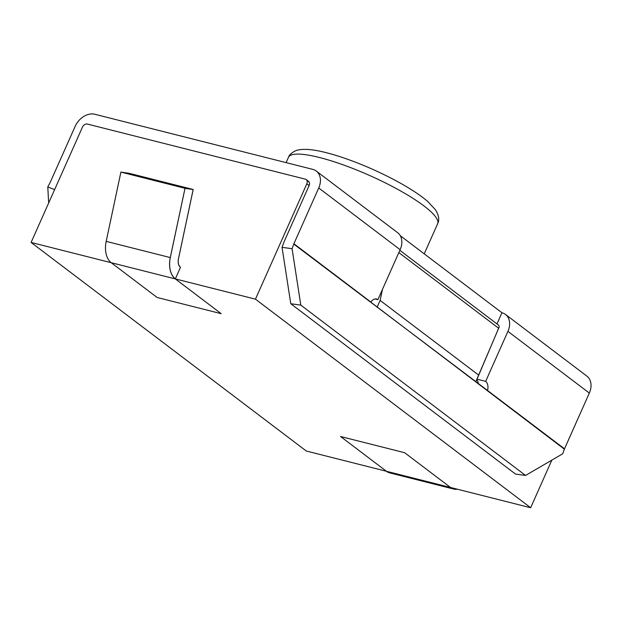 <?xml version="1.0" encoding="UTF-8"?>
<svg xmlns="http://www.w3.org/2000/svg" width="622" height="622" viewBox="0 0 622 622"><rect width="100%" height="100%" fill="white"/><g stroke="black" fill="none" stroke-linecap="round" stroke-linejoin="round"><path stroke-width="0.93" d="M498.673 328.26L475.698 381.97L478.73 375.152L380.12 300.418L377.08 307.229L380.12 300.418L478.73 375.152L499.171 327.001A4.3 3.188 -52.8 0 0 498.136 324.816L399.853 250.332L498.136 324.816A4.3 3.188 -52.8 0 1 499.171 327.001L498.673 328.26L398.842 252.602L498.673 328.26M382.46 289.378L380.12 300.418L382.46 289.378M87.375 124.058L305.324 179.159A4.3 3.188 127.2 0 1 306.203 179.579A4.3 3.188 127.2 0 1 306.817 183.817L255.455 299.166L530.652 507.739L450.522 487.477L404.658 452.715L340.553 436.512L386.425 471.274L306.296 451.02L31.1 242.448L111.229 262.709L157.094 297.471L111.229 262.709A21.482 13.723 -75.8 0 1 106.191 241.375L120.893 172.1L129.088 173.289L193.193 189.492L178.483 258.768A8.591 5.489 104.2 0 0 180.497 267.305L175.326 278.913L255.455 299.166L530.652 507.739L450.522 487.477L404.658 452.715L340.553 436.512L386.425 471.274L306.296 451.02L31.1 242.448L111.229 262.709L157.094 297.471L221.199 313.675L157.094 297.471L221.199 313.675L175.326 278.913L221.199 313.675L175.326 278.913L255.455 299.166L306.817 183.817L309.111 185.55L284.285 241.305A17.191 12.767 -52.8 0 0 283.725 242.689L282.038 247.331L290.777 303.73L300.807 305.122L290.777 303.73L515.514 474.057L290.777 303.73L282.038 247.331L292.076 248.722L300.807 305.122L525.551 475.449L515.514 474.057L525.551 475.449L300.807 305.122L292.076 248.722L282.038 247.331L283.725 242.689A17.191 12.767 -52.8 0 1 284.285 241.305L309.111 185.55A4.3 3.188 127.2 0 0 308.496 181.321A4.3 3.188 127.2 0 1 309.111 185.55L306.817 183.817A4.3 3.188 127.2 0 0 306.203 179.579L308.496 181.321A4.3 3.188 127.2 0 0 307.618 180.901A4.3 3.188 127.2 0 1 308.496 181.321L306.203 179.579A4.3 3.188 127.2 0 0 305.324 179.159L87.375 124.058A4.3 3.188 127.2 0 0 82.462 127.098L31.1 242.448L82.462 127.098A4.3 3.188 127.2 0 1 87.375 124.058M551.846 460.124L530.652 507.739L551.846 460.124M496.97 323.938L501.946 312.749A17.191 12.767 127.2 0 1 505.484 314.437A17.191 12.767 127.2 0 1 507.917 331.37L485.665 381.364L507.917 331.37A17.191 12.767 127.2 0 0 505.484 314.437A17.191 12.767 127.2 0 0 501.946 312.749L400.273 235.691L501.946 312.749L496.97 323.938M589.329 393.073A17.191 12.767 -52.8 0 0 586.896 376.139L505.484 314.437L586.896 376.139A17.191 12.767 -52.8 0 1 589.329 393.073L564.512 448.827A4.3 3.188 -52.8 0 0 564.372 449.177L562.685 453.811L525.551 475.449L562.685 453.811L564.372 449.177L293.903 243.738A4.3 3.188 -52.8 0 0 293.763 244.081L292.076 248.722L293.763 244.081L487.539 390.492A8.591 5.489 104.2 0 0 485.665 381.364L476.95 379.156L485.665 381.364A8.591 5.489 104.2 0 1 487.539 390.492L564.372 449.177A4.3 3.188 -52.8 0 1 564.512 448.827L487.539 390.492L564.512 448.827L589.329 393.073L507.917 331.37L589.329 393.073M94.808 114.261L312.749 169.363A17.191 12.767 -52.8 0 1 316.287 171.042A17.191 12.767 -52.8 0 0 312.749 169.363L94.808 114.261A17.191 12.767 -52.8 0 0 75.138 126.406L50.312 182.16A4.3 3.188 127.2 0 1 50.149 182.495L47.785 186.965L48.664 202.997L47.785 186.965L50.149 182.495A4.3 3.188 127.2 0 0 50.312 182.16L75.138 126.406A17.191 12.767 -52.8 0 1 94.808 114.261M318.728 187.984A17.191 12.767 -52.8 0 0 316.287 171.042A17.191 12.767 -52.8 0 1 318.728 187.984L293.903 243.738A4.3 3.188 -52.8 0 0 293.763 244.081L370.875 302.074L293.903 243.738L318.728 187.984L400.133 249.686L377.881 299.672A8.591 5.489 104.2 0 0 376.567 299.034A8.591 5.489 104.2 0 0 370.875 302.074A8.591 5.489 104.2 0 1 376.567 299.034A8.591 5.489 104.2 0 1 377.881 299.672L375.097 298.972L377.881 299.672L400.133 249.686L318.728 187.984M397.699 232.745A17.191 12.767 127.2 0 1 400.133 249.686A17.191 12.767 127.2 0 0 397.699 232.745L316.287 171.042L397.699 232.745M54.65 189.562L47.785 186.965L54.65 189.562M476.747 379.599A8.591 5.489 -75.8 0 1 478.318 383.961A8.591 5.489 -75.8 0 0 476.747 379.599M175.365 278.835A21.482 13.723 -75.8 0 1 170.327 257.508L185.029 188.233L193.193 189.492M120.932 172.022L185.029 188.233M450.732 487.531A21.482 13.723 104.2 0 0 453.85 489.009A21.482 13.723 104.2 0 0 457.294 489.195M180.497 267.305L175.326 278.913A21.482 13.723 -75.8 0 1 170.288 257.578L184.998 188.31L193.154 189.57L178.452 258.845A8.591 5.489 104.2 0 0 180.466 267.374M120.893 172.1L184.998 188.31M450.522 487.477L386.425 471.274L340.553 436.512L404.658 452.715L450.522 487.477A21.482 13.723 104.2 0 0 453.819 489.086A21.482 13.723 104.2 0 0 457.481 489.234M386.425 471.274A21.482 13.723 104.2 0 0 389.714 472.875L453.819 489.086M437.631 223.733A81.638 16.413 -156 0 0 400.226 190.744A81.638 16.413 -156 0 0 319.475 157.506A81.638 16.413 -156 0 0 288.468 157.319L286.104 162.63L288.468 157.319A81.638 16.413 -156 0 1 319.475 157.506A81.638 16.413 -156 0 1 400.226 190.744A81.638 16.413 -156 0 1 437.631 223.733C439.622 219.908 438.875 215.228 435.392 209.7L427.656 201.427C420.775 195.495 411.126 189.088 398.71 182.223C379.739 171.882 360.317 163.407 340.436 156.814C326.721 152.367 315.712 149.902 307.408 149.412C297.798 149.148 296.033 150.742 295.217 150.936C291.423 152.903 289.168 155.034 288.468 157.319C289.168 155.034 291.423 152.903 295.217 150.936C296.033 150.742 297.798 149.148 307.408 149.412C315.712 149.902 326.721 152.367 340.436 156.814C360.317 163.407 379.739 171.882 398.71 182.223C411.126 189.088 420.775 195.495 427.656 201.427L435.392 209.7C438.875 215.228 439.622 219.908 437.631 223.733L424.227 253.846L437.631 223.733M307.618 180.901L309.142 182.052L307.618 180.901M175.326 278.913L111.229 262.709M106.191 241.375L170.288 257.578"/></g></svg>
